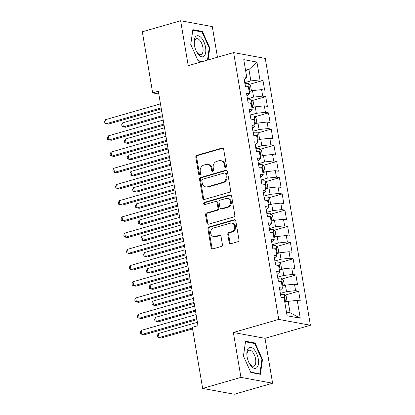 <?xml version="1.0" encoding="UTF-8"?>
<svg xmlns="http://www.w3.org/2000/svg" width="415" height="415" viewBox="0 0 415 415"><rect width="100%" height="100%" fill="white"/><g stroke="black" fill="none" stroke-linecap="round" stroke-linejoin="round"><path stroke-width="0.62" d="M225.739 167.567A1.152 0.986 -79.6 0 0 226.523 166.171L223.664 149.265A1.65 1.411 -79.6 0 0 222.004 148.077L196.938 155.293A1.65 1.411 -79.6 0 0 195.813 157.285L198.676 174.191A1.152 0.986 -79.6 0 0 200.621 173.631L200.253 171.442A5.276 4.513 -79.6 0 1 203.848 165.066L205.939 164.465A5.276 4.513 -79.6 0 1 207.754 164.371A5.276 4.513 -79.6 0 1 211.256 168.272L211.624 170.461A1.152 0.986 -79.6 0 0 213.575 169.901L213.206 167.712A5.276 4.513 -79.6 0 1 216.801 161.336L218.887 160.735A5.276 4.513 -79.6 0 1 220.702 160.641A5.276 4.513 -79.6 0 1 224.204 164.548L224.577 166.731A1.152 0.986 -79.6 0 0 225.739 167.567M229.147 242.552A1.65 1.411 -79.6 0 0 230.807 243.745L237.842 241.717A1.65 1.411 -79.6 0 0 238.967 239.725L235.787 220.951A1.65 1.411 -79.6 0 0 234.127 219.758L209.061 226.974A1.65 1.411 -79.6 0 0 207.941 228.966L211.116 247.745A1.65 1.411 -79.6 0 0 212.776 248.933L221.273 246.489A1.65 1.411 -79.6 0 0 222.393 244.497L221.034 236.462A1.65 1.411 -79.6 0 0 219.374 235.269L215.162 236.483A4.409 3.771 -79.6 0 1 213.642 236.56A4.409 3.771 -79.6 0 1 210.649 232.426A4.409 3.771 -79.6 0 1 213.72 227.97L230.221 223.218A4.409 3.771 -79.6 0 1 231.741 223.14A4.409 3.771 -79.6 0 1 234.734 227.28A4.409 3.771 -79.6 0 1 231.663 231.731L228.914 232.525A1.65 1.411 -79.6 0 0 227.788 234.517L229.147 242.552L230.003 242.708A1.65 1.411 -79.6 0 0 230.683 243.771M240.949 377.391L272.603 383.221L265.009 338.318L233.355 332.488L240.949 377.391L202.645 388.414L192.311 327.3L197.986 325.666L158.338 91.258L152.663 92.893L158.805 94.023M233.355 332.488L278.756 319.415L233.624 52.586L265.273 58.422L310.404 325.251L278.756 319.415M217.465 57.239L212.283 26.586L180.629 20.75L188.223 65.653L233.624 52.586M180.629 20.75L142.324 31.779L152.663 92.893M229.469 192.233A1.65 1.411 -79.6 0 0 230.595 190.241L227.42 171.462A1.65 1.411 -79.6 0 0 225.76 170.275L200.694 177.49A1.65 1.411 -79.6 0 0 199.568 179.482L202.743 198.256A1.65 1.411 -79.6 0 0 204.408 199.449L229.469 192.233M231.606 196.207L234.781 214.98A1.65 1.411 -79.6 0 1 233.655 216.978L208.589 224.188A1.65 1.411 -79.6 0 1 206.929 223L205.57 214.965A1.65 1.411 -79.6 0 1 206.696 212.973L216.858 210.047A1.65 1.411 -79.6 0 0 217.984 208.055L217.081 202.722A1.65 1.411 -79.6 0 0 215.421 201.534L204.839 204.579A1.152 0.986 -79.6 0 1 204.46 202.354L229.941 195.019A1.65 1.411 -79.6 0 1 231.606 196.207M249.353 84.385L262.991 80.458L259.956 79.898L256.942 62.068L243.766 59.641L246.78 77.47L243.745 76.91L245.39 86.636L248.429 87.197L249.524 93.681L246.489 93.121L248.134 102.847L251.168 103.408L252.263 109.892L249.228 109.332L250.873 119.058L253.913 119.619L255.007 126.103L251.972 125.543L253.617 135.269L256.652 135.829L257.751 142.314L254.711 141.754L256.356 151.48L259.396 152.04L260.49 158.525L257.456 157.965L259.1 167.691L262.135 168.251L263.235 174.736L260.195 174.175L261.839 183.902L264.879 184.462L265.974 190.947L262.939 190.386L264.583 200.113L267.618 200.673L268.718 207.158L265.678 206.597L267.327 216.324L270.362 216.884L271.457 223.369L268.422 222.808L270.066 232.535L273.101 233.095L274.201 239.579L271.166 239.019L272.811 248.746L275.845 249.306L276.94 255.79L273.905 255.23L275.55 264.957L278.589 265.517L279.684 272.001L276.649 271.441L278.294 281.168L281.329 281.728L282.428 288.212L279.388 287.652L281.033 297.379L284.073 297.939L287.087 315.768L300.263 318.196L290.069 312.718L288.15 301.368L284.815 302.327M262.991 80.458L264.635 90.185L261.6 89.624L262.695 96.109L253.601 97.11L247.459 98.879M252.092 100.596L265.735 96.669L262.695 96.109M265.735 96.669L267.379 106.396L264.345 105.835L265.439 112.32L256.34 113.321L250.204 115.09M254.836 116.807L268.474 112.88L265.439 112.32M268.474 112.88L270.124 122.607L267.084 122.046L268.183 128.531L259.085 129.532L252.943 131.301M257.575 133.018L271.218 129.091L268.183 128.531M271.218 129.091L272.863 138.818L269.828 138.257L270.922 144.742L261.829 145.743L255.687 147.512M260.319 149.229L273.962 145.302L270.922 144.742M273.962 145.302L275.607 155.028L272.567 154.468L273.667 160.953L264.568 161.954L258.431 163.723M263.058 165.44L276.701 161.513L273.667 160.953M276.701 161.513L278.346 171.239L275.311 170.679L276.406 177.163L267.312 178.165L261.17 179.934M265.802 181.651L279.445 177.724L276.406 177.163M279.445 177.724L281.09 187.45L278.05 186.89L279.15 193.374L270.051 194.376L263.914 196.145M268.541 197.862L282.184 193.935L279.15 193.374M282.184 193.935L283.829 203.661L280.794 203.101L281.889 209.585L272.795 210.587L266.653 212.356M271.286 214.073L284.929 210.146L281.889 209.585M284.929 210.146L286.573 219.872L283.533 219.312L284.633 225.796L275.534 226.798L269.397 228.566M274.03 230.284L287.668 226.357L284.633 225.796M287.668 226.357L289.312 236.083L286.277 235.523L287.372 242.007L278.278 243.008L272.136 244.777M276.769 246.494L290.412 242.568L287.372 242.007M290.412 242.568L292.056 252.294L289.022 251.734L290.116 258.218L281.017 259.219L274.88 260.988M279.513 262.705L293.151 258.778L290.116 258.218M293.151 258.778L294.8 268.505L291.761 267.945L292.86 274.429L283.761 275.43L277.619 277.199M282.252 278.916L295.895 274.989L292.86 274.429M295.895 274.989L297.539 284.716L294.505 284.156L295.599 290.64L286.506 291.641L280.364 293.41M284.996 295.127L298.634 291.2L295.599 290.64M298.634 291.2L300.284 300.927L297.244 300.367L300.263 318.196M279.881 290.562L282.428 288.212M297.244 300.367L288.15 301.368M277.137 274.351L279.684 272.001M286.506 291.641L285.406 285.157L282.07 286.117M294.505 284.156L285.406 285.157M274.398 258.14L276.94 255.79M283.761 275.43L282.667 268.946L279.331 269.906M291.761 267.945L282.667 268.946M271.654 241.929L274.201 239.579M281.017 259.219L279.923 252.735L276.587 253.695M289.022 251.734L279.923 252.735M268.915 225.719L271.457 223.369M278.278 243.008L277.179 236.524L273.848 237.484M286.277 235.523L277.179 236.524M266.171 209.508L268.718 207.158M275.534 226.798L274.44 220.313L271.104 221.273M283.533 219.312L274.44 220.313M263.432 193.297L265.974 190.947M272.795 210.587L271.695 204.102L268.365 205.062M280.794 203.101L271.695 204.102M260.687 177.086L263.235 174.736M270.051 194.376L268.956 187.891L265.621 188.851M278.05 186.89L268.956 187.891M257.948 160.875L260.49 158.525M267.312 178.165L266.212 171.68L262.877 172.64M275.311 170.679L266.212 171.68M255.204 144.664L257.751 142.314M264.568 161.954L263.473 155.469L260.138 156.429M272.567 154.468L263.473 155.469M252.46 128.453L255.007 126.103M261.829 145.743L260.729 139.258L257.393 140.218M269.828 138.257L260.729 139.258M249.721 112.242L252.263 109.892M259.085 129.532L257.99 123.047L254.654 124.007M267.084 122.046L257.99 123.047M246.977 96.031L249.524 93.681M256.34 113.321L255.246 106.837L251.91 107.796M264.345 105.835L255.246 106.837M244.238 79.82L246.78 77.47M253.601 97.11L252.507 90.626L249.171 91.585M261.6 89.624L252.507 90.626M202.645 388.414L234.299 394.25L272.603 383.221M265.009 338.318L310.404 325.251M286.459 312.049L290.069 312.718M245.607 70.514L248.938 69.554L245.332 68.89M259.956 79.898L250.857 80.899L244.72 82.668M250.857 80.899L248.938 69.554L256.942 62.068M208.076 59.936L209.798 47.958L202.385 31.436L192.856 29.678L190.734 44.441L198.147 60.964L202.027 61.679M255.085 343.008L245.556 341.249L243.434 356.018L250.847 372.54L260.376 374.294L262.498 359.53L255.085 343.008L253.804 343.376M225.791 167.551A1.152 0.986 -79.6 0 1 225.428 166.892L225.06 164.703A5.276 4.513 -79.6 0 0 221.558 160.802L220.702 160.641M207.754 164.371L208.61 164.527A5.276 4.513 -79.6 0 1 212.112 168.433L212.48 170.622A1.152 0.986 -79.6 0 0 212.838 171.281M222.985 148.202A1.65 1.411 -79.6 0 0 222.86 148.233L197.794 155.449A1.65 1.411 -79.6 0 0 196.669 157.441L199.527 174.347A1.152 0.986 -79.6 0 0 199.89 175.006M226.74 170.399A1.65 1.411 -79.6 0 0 226.611 170.43L201.55 177.646A1.65 1.411 -79.6 0 0 200.424 179.638L203.599 198.417A1.65 1.411 -79.6 0 0 204.279 199.475M225.765 173.776A1.152 0.986 -79.6 0 0 224.603 172.941L202.603 179.275A1.152 0.986 -79.6 0 0 201.815 180.67L202.204 182.979A5.276 4.513 -79.6 0 0 205.705 186.88A5.276 4.513 -79.6 0 0 207.521 186.786L222.559 182.455A5.276 4.513 -79.6 0 0 226.154 176.085L225.765 173.776L226.621 173.932A1.152 0.986 -79.6 0 0 225.853 173.081L225.003 172.92M205.705 186.88L206.561 187.041A5.276 4.513 -79.6 0 0 208.377 186.942L207.521 186.786M226.621 173.932L227.01 176.24A5.276 4.513 -79.6 0 1 223.415 182.616L208.377 186.942M215.987 201.503L216.843 201.659A1.65 1.411 -79.6 0 1 217.937 202.883L218.84 208.211A1.65 1.411 -79.6 0 1 217.714 210.203L207.552 213.128A1.65 1.411 -79.6 0 0 206.426 215.12L207.785 223.156A1.65 1.411 -79.6 0 0 208.465 224.219M230.922 195.143A1.65 1.411 -79.6 0 0 230.797 195.175L205.316 202.51A1.152 0.986 -79.6 0 0 204.891 204.564M227.41 207.007A4.409 3.771 -79.6 0 0 230.481 202.556A4.409 3.771 -79.6 0 0 227.487 198.417A4.409 3.771 -79.6 0 0 225.968 198.495L220.152 200.17A1.65 1.411 -79.6 0 0 219.032 202.162L219.934 207.495A1.65 1.411 -79.6 0 0 221.594 208.683L227.41 207.007L228.266 207.168A4.409 3.771 -79.6 0 0 231.337 202.712A4.409 3.771 -79.6 0 0 228.343 198.578L227.487 198.417M221.024 208.714L221.88 208.87A1.65 1.411 -79.6 0 0 222.45 208.844L221.594 208.683M228.266 207.168L222.45 208.844M231.741 223.14L232.597 223.296A4.409 3.771 -79.6 0 1 235.59 227.436A4.409 3.771 -79.6 0 1 232.519 231.892L229.77 232.68A1.65 1.411 -79.6 0 0 228.644 234.672L230.003 242.708M213.642 236.56L214.498 236.721A4.409 3.771 -79.6 0 0 216.018 236.643L215.162 236.483M220.355 235.398A1.65 1.411 -79.6 0 0 220.23 235.43L216.018 236.643M235.108 219.888A1.65 1.411 -79.6 0 0 234.983 219.919L209.917 227.135A1.65 1.411 -79.6 0 0 208.792 229.127L211.972 247.9A1.65 1.411 -79.6 0 0 212.651 248.964M209.196 48.13L209.798 47.958M201.104 31.805L202.385 31.436M261.896 359.701L262.498 359.53M250.52 91.196L251.376 90.423L250.556 85.557L248.569 83.623A4.451 0.903 170.4 0 0 245.021 83.768L244.907 83.789M161.772 111.562L122.7 122.809L123.385 126.86L125.527 127.255L162.618 116.579M248.601 88.582C249.384 87.985 249.275 87.337 248.274 86.636A4.451 0.903 170.4 0 0 246.111 86.771M122.7 122.809L121.704 124.676L121.979 126.295L123.385 126.86L162.457 115.614M161.155 107.91L106.276 123.706L105.592 119.655L160.47 103.859M161.316 108.875L108.419 124.101L104.871 123.141L104.596 121.522L105.592 119.655M253.264 107.407L254.12 106.634L253.295 101.768L251.308 99.833A4.451 0.903 170.4 0 0 247.76 99.979L247.651 99.999M164.511 127.773L125.444 139.02L126.129 143.071L128.266 143.466L165.362 132.79M251.345 104.793C252.128 104.196 252.014 103.548 251.013 102.847A4.451 0.903 170.4 0 0 248.85 102.982M125.444 139.02L124.448 140.882L124.718 142.506L126.129 143.071L165.201 131.825M256.008 123.618L256.859 122.845L256.039 117.979L254.053 116.044A4.451 0.903 170.4 0 0 250.504 116.19L250.39 116.21M167.255 143.984L128.183 155.231L128.873 159.282L131.01 159.676L168.106 149.001M254.084 121.004C254.867 120.407 254.758 119.759 253.757 119.058A4.451 0.903 170.4 0 0 251.594 119.193M128.183 155.231L127.187 157.093L127.462 158.717L128.873 159.282L167.94 148.036M163.894 124.121L109.021 139.917L108.336 135.866L163.209 120.07M164.06 125.086L111.158 140.312L107.61 139.352L107.34 137.733L108.336 135.866M166.638 140.332L111.76 156.128L111.075 152.077L165.953 136.281M166.799 141.297L113.902 156.522L110.354 155.563L110.079 153.944L111.075 152.077M204.305 55.921A10.915 5.203 73.9 0 0 203.905 41.899A10.915 5.203 73.9 0 0 195.657 36.645A10.915 5.203 73.9 0 0 194.251 44.016A10.915 5.203 73.9 0 0 196.331 51.247A10.915 5.203 73.9 0 0 204.305 55.921M196.119 50.796A8.264 3.937 73.9 0 0 200.974 54.593A8.264 3.937 73.9 0 0 201.965 53.95A8.264 3.937 73.9 0 0 202.105 44.426A8.264 3.937 73.9 0 0 196.404 38.714A8.264 3.937 73.9 0 0 195.418 39.358A8.264 3.937 73.9 0 0 194.308 44.514M190.76 44.498L192.804 30.274L202.038 31.976L209.217 47.984L207.479 60.113M202.743 61.477L197.981 60.595M257.004 367.493A10.915 5.203 73.9 0 0 256.605 353.476A10.915 5.203 73.9 0 0 248.357 348.216A10.915 5.203 73.9 0 0 246.951 355.593A10.915 5.203 73.9 0 0 249.031 362.819A10.915 5.203 73.9 0 0 257.004 367.493M248.818 362.368A8.264 3.937 73.9 0 0 253.674 366.17A8.264 3.937 73.9 0 0 254.66 365.522A8.264 3.937 73.9 0 0 254.8 356.003A8.264 3.937 73.9 0 0 249.104 350.286A8.264 3.937 73.9 0 0 248.113 350.929A8.264 3.937 73.9 0 0 247.008 356.086M243.46 356.07L245.498 341.846L254.737 343.547L261.917 359.556L259.863 373.863L250.681 372.172M259.147 374.071L259.863 373.863M258.747 139.829L259.603 139.056L258.778 134.19L256.792 132.255A4.451 0.903 170.4 0 0 253.243 132.401L253.134 132.421M170 160.195L130.927 171.442L131.612 175.493L133.749 175.887L170.845 165.212M256.828 137.215C257.611 136.618 257.497 135.97 256.496 135.269A4.451 0.903 170.4 0 0 254.338 135.404M130.927 171.442L129.931 173.304L130.206 174.928L131.612 175.493L170.684 164.247M261.492 156.04L262.342 155.267L261.523 150.401L259.536 148.466A4.451 0.903 170.4 0 0 255.988 148.612L255.873 148.632M172.739 176.406L133.666 187.653L134.356 191.704L136.494 192.098L173.589 181.422M259.567 153.425C260.35 152.829 260.241 152.181 259.24 151.48A4.451 0.903 170.4 0 0 257.077 151.615M133.666 187.653L132.67 189.515L132.945 191.139L134.356 191.704L173.423 180.458M169.377 156.543L114.504 172.339L113.819 168.288L168.692 152.492M169.543 157.508L116.641 172.733L113.098 171.774L112.823 170.155L113.819 168.288M172.121 172.754L117.248 188.55L116.558 184.499L171.437 168.703M172.282 173.719L119.385 188.944L115.837 187.985L115.562 186.366L116.558 184.499M264.231 172.251L265.086 171.478L264.262 166.612L262.28 164.677A4.451 0.903 170.4 0 0 258.727 164.822L258.618 164.843M175.483 192.617L136.411 203.864L137.095 207.915L139.232 208.309L176.328 197.633M262.311 169.636C263.094 169.04 262.986 168.391 261.984 167.691A4.451 0.903 170.4 0 0 259.821 167.826M136.411 203.864L135.415 205.726L135.689 207.35L137.095 207.915L176.168 196.669M174.865 188.965L119.987 204.761L119.302 200.71L174.175 184.914M175.026 189.93L122.124 205.155L118.581 204.196L118.306 202.572L119.302 200.71M266.975 188.462L267.825 187.689L267.006 182.823L265.019 180.888A4.451 0.903 170.4 0 0 261.471 181.033L261.357 181.054M178.222 208.828L139.155 220.075L139.839 224.126L141.977 224.52L179.073 213.844M265.055 185.847C265.833 185.251 265.725 184.602 264.723 183.902A4.451 0.903 170.4 0 0 262.56 184.037M139.155 220.075L138.154 221.937L138.428 223.561L139.839 224.126L178.907 212.879M177.604 205.176L122.731 220.972L122.046 216.921L176.92 201.125M177.77 206.141L124.868 221.366L121.32 220.407L121.045 218.783L122.046 216.921M269.714 204.673L270.57 203.9L269.745 199.034L267.763 197.099A4.451 0.903 170.4 0 0 264.21 197.244L264.101 197.265M180.966 225.039L141.894 236.285L142.578 240.337L144.721 240.731L181.812 230.055M267.794 202.058C268.578 201.462 268.469 200.813 267.468 200.113A4.451 0.903 170.4 0 0 265.304 200.248M141.894 236.285L140.898 238.148L141.173 239.771L142.578 240.337L181.651 229.09M180.349 221.387L125.47 237.183L124.785 233.131L179.664 217.335M180.509 222.352L127.607 237.577L124.064 236.617L123.789 234.994L124.785 233.131M272.458 220.884L273.314 220.111L272.489 215.245L270.502 213.31A4.451 0.903 170.4 0 0 266.954 213.455L266.845 213.476M183.705 241.25L144.638 252.496L145.323 256.548L147.46 256.942L184.556 246.266M270.538 218.269C271.317 217.673 271.208 217.024 270.207 216.324A4.451 0.903 170.4 0 0 268.043 216.459M144.638 252.496L143.637 254.359L143.912 255.982L145.323 256.548L184.39 245.301M183.088 237.598L128.214 253.394L127.53 249.342L182.403 233.546M183.254 238.563L130.352 253.788L126.803 252.828L126.528 251.205L127.53 249.342M275.197 237.095L276.053 236.322L275.233 231.456L273.246 229.521A4.451 0.903 170.4 0 0 269.698 229.666L269.584 229.687M186.449 257.461L147.377 268.707L148.062 272.759L150.204 273.153L187.295 262.477M273.277 234.48C274.061 233.884 273.952 233.235 272.951 232.535A4.451 0.903 170.4 0 0 270.788 232.67M147.377 268.707L146.381 270.57L146.656 272.193L148.062 272.759L187.134 261.512M185.832 253.809L130.953 269.605L130.269 265.553L185.147 249.757M185.993 254.774L133.096 269.999L129.547 269.039L129.273 267.416L130.269 265.553M277.941 253.306L278.797 252.533L277.972 247.667L275.985 245.732A4.451 0.903 170.4 0 0 272.437 245.877L272.328 245.898M189.188 273.672L150.121 284.918L150.806 288.97L152.943 289.364L190.039 278.688M276.022 250.691C276.8 250.095 276.691 249.446 275.69 248.746A4.451 0.903 170.4 0 0 273.526 248.881M150.121 284.918L149.125 286.781L149.395 288.404L150.806 288.97L189.878 277.723M188.571 270.02L133.697 285.816L133.013 281.764L187.886 265.968M188.737 270.985L135.835 286.21L132.286 285.25L132.017 283.627L133.013 281.764M280.685 269.517L281.536 268.744L280.716 263.878L278.73 261.943A4.451 0.903 170.4 0 0 275.181 262.088L275.067 262.109M191.932 289.883L152.86 301.129L153.545 305.181L155.687 305.575L192.778 294.899M278.761 266.902C279.544 266.306 279.435 265.657 278.434 264.957A4.451 0.903 170.4 0 0 276.271 265.092M152.86 301.129L151.864 302.992L152.139 304.615L153.545 305.181L192.617 293.934M191.315 286.231L136.436 302.027L135.752 297.975L190.63 282.179M191.476 287.196L138.579 302.421L135.031 301.461L134.756 299.838L135.752 297.975M283.424 285.728L284.28 284.955L283.455 280.089L281.469 278.154A4.451 0.903 170.4 0 0 277.92 278.299L277.811 278.315M194.671 306.094L155.604 317.34L156.289 321.392L158.426 321.786L195.522 311.11M281.505 283.113C282.288 282.516 282.174 281.868 281.173 281.168A4.451 0.903 170.4 0 0 279.015 281.303M155.604 317.34L154.608 319.202L154.883 320.826L156.289 321.392L195.361 310.145M194.054 302.442L139.181 318.238L138.496 314.186L193.369 298.39M194.22 303.407L141.318 318.632L137.77 317.672L137.5 316.048L138.496 314.186M286.168 301.938L287.019 301.166L286.2 296.3L284.213 294.365A4.451 0.903 170.4 0 0 280.665 294.51L280.55 294.526M197.416 322.305L158.343 333.551L159.033 337.603L161.17 337.997L192.591 328.95M284.244 299.324C285.027 298.727 284.918 298.079 283.917 297.379A4.451 0.903 170.4 0 0 281.754 297.514M158.343 333.551L157.347 335.413L157.622 337.037L159.033 337.603L192.425 327.99M196.798 318.653L141.925 334.449L141.235 330.397L196.113 314.601M196.959 319.617L144.062 334.843L140.514 333.883L140.239 332.259L141.235 330.397M225.06 164.703L224.204 164.548M212.48 170.622L211.624 170.461M212.112 168.433L211.256 168.272M199.527 174.347L198.676 174.191M196.669 157.441L195.813 157.285M197.794 155.449L196.938 155.293M222.86 148.233L222.004 148.077M225.428 166.892L224.577 166.731M203.599 198.417L202.743 198.256M200.424 179.638L199.568 179.482M201.55 177.646L200.694 177.49M226.611 170.43L225.76 170.275M223.415 182.616L222.559 182.455M227.01 176.24L226.154 176.085M207.785 223.156L206.929 223M206.426 215.12L205.57 214.965M207.552 213.128L206.696 212.973M217.714 210.203L216.858 210.047M218.84 208.211L217.984 208.055M217.937 202.883L217.081 202.722M205.316 202.51L204.46 202.354M230.797 195.175L229.941 195.019M228.644 234.672L227.788 234.517M229.77 232.68L228.914 232.525M232.519 231.892L231.663 231.731M220.23 235.43L219.374 235.269M211.972 247.9L211.116 247.745M208.792 229.127L207.941 228.966M209.917 227.135L209.061 226.974M234.983 219.919L234.127 219.758M249.923 91.373L248.616 83.669M245.509 86.657L245.021 83.768M247.143 86.958L248.274 86.636M252.662 107.584L251.36 99.88M248.248 102.868L247.76 99.979M249.887 103.169L251.013 102.847M255.407 123.794L254.105 116.091M250.992 119.079L250.504 116.19M252.626 119.38L253.757 119.058M258.146 140.005L256.844 132.302M253.731 135.29L253.243 132.401M255.37 135.591L256.496 135.269M260.89 156.216L259.588 148.513M256.475 151.501L255.988 148.612M258.109 151.802L259.24 151.48M263.629 172.427L262.327 164.724M259.219 167.712L258.727 164.822M260.853 168.013L261.984 167.691M266.373 188.638L265.071 180.935M261.958 183.923L261.471 181.033M263.592 184.224L264.723 183.902M269.112 204.849L267.81 197.146M264.703 200.134L264.21 197.244M266.337 200.435L267.468 200.113M271.856 221.06L270.554 213.357M267.442 216.345L266.954 213.455M269.076 216.646L270.207 216.324M274.595 237.271L273.293 229.568M270.186 232.556L269.698 229.666M271.82 232.857L272.951 232.535M277.339 253.482L276.037 245.779M272.925 248.767L272.437 245.877M274.564 249.067L275.69 248.746M280.084 269.693L278.781 261.99M275.669 264.978L275.181 262.088M277.303 265.278L278.434 264.957M282.823 285.904L281.52 278.2M278.408 281.188L277.92 278.299M280.047 281.489L281.173 281.168M285.567 302.115L284.265 294.411M281.152 297.399L280.665 294.51M282.786 297.7L283.917 297.379"/></g></svg>
